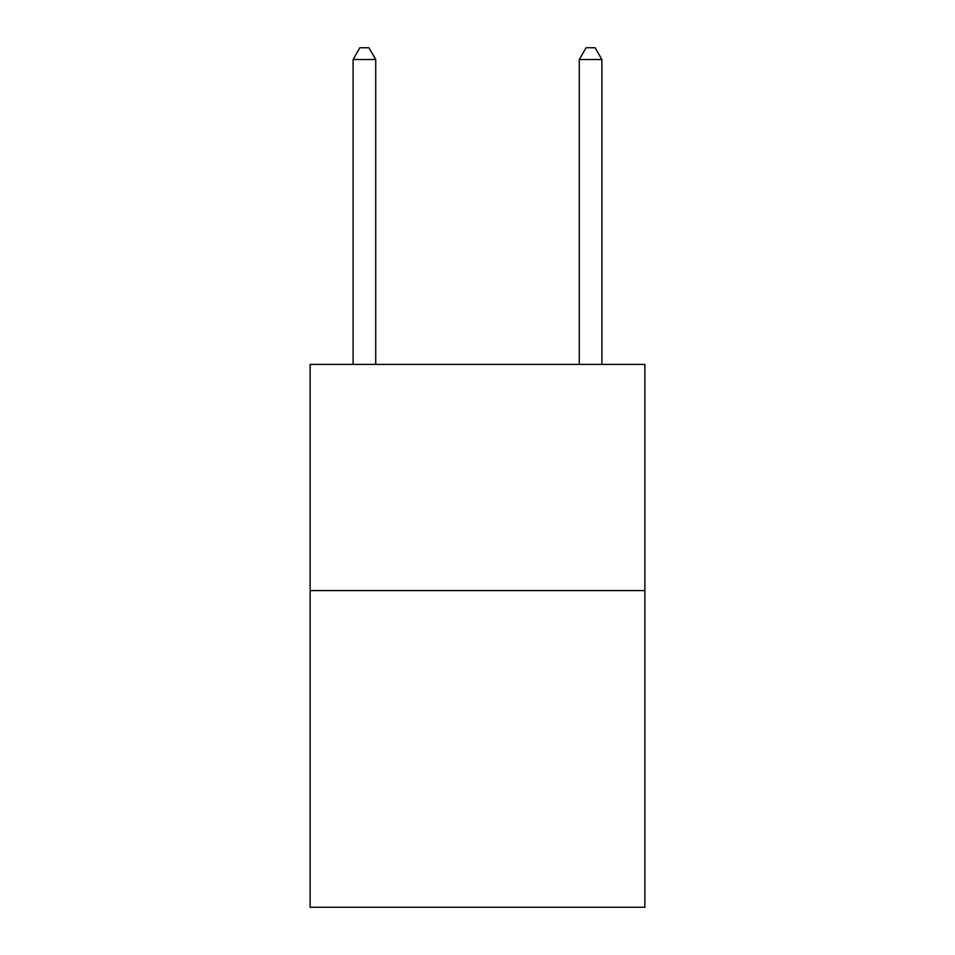 <?xml version="1.0" encoding="UTF-8"?>
<svg xmlns="http://www.w3.org/2000/svg" width="955" height="955" viewBox="0 0 955 955"><rect width="100%" height="100%" fill="white"/><g stroke="black" fill="none" stroke-linecap="round" stroke-linejoin="round"><path stroke-width="1.43" d="M644.876 590.596L644.876 907.25L310.124 907.25L310.124 364.404L644.876 364.404L644.876 590.596L310.124 590.596M375.721 364.404L375.721 59.508L353.099 59.508L353.099 364.404M353.099 59.508L359.88 47.75L368.928 47.75L375.721 59.508M601.901 364.404L601.901 59.508L579.279 59.508L579.279 364.404M579.279 59.508L586.072 47.75L595.12 47.75L601.901 59.508"/></g></svg>
